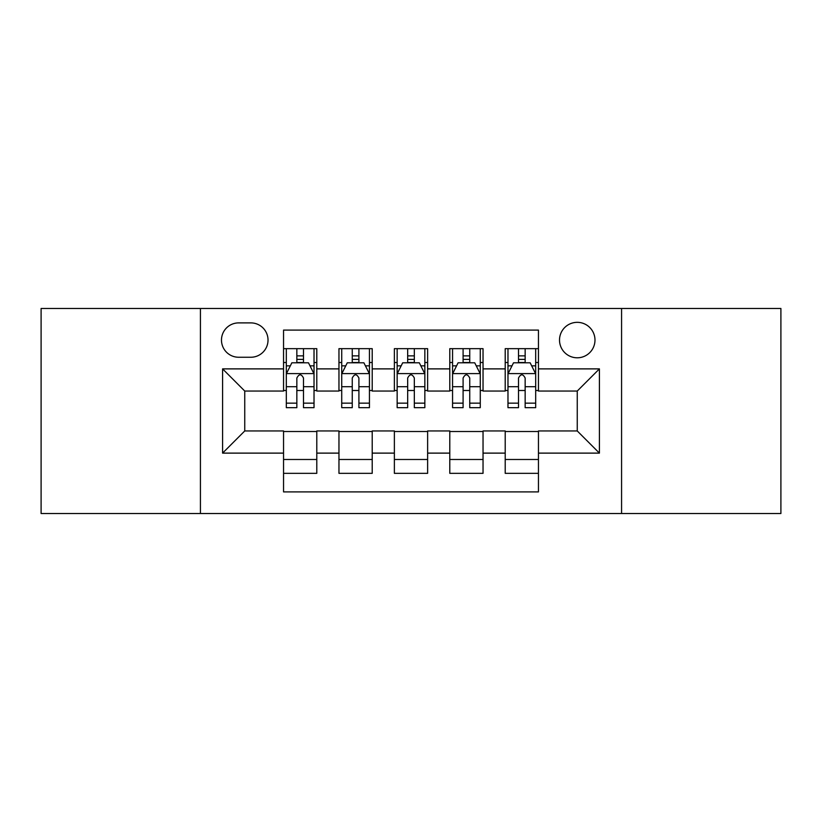 <?xml version="1.0" encoding="UTF-8"?>
<svg xmlns="http://www.w3.org/2000/svg" width="822" height="822" viewBox="0 0 822 822"><rect width="100%" height="100%" fill="white"/><g stroke="black" fill="none" stroke-linecap="round" stroke-linejoin="round"><path stroke-width="1.23" d="M577.25 322.337A17.735 17.735 0 0 0 559.515 340.072A17.735 17.735 0 0 0 577.25 357.796A17.735 17.735 0 0 0 594.984 340.072A17.735 17.735 0 0 0 577.25 322.337M621.576 513.524L780.9 513.524L780.9 308.476L621.576 308.476L621.576 513.524L200.424 513.524L200.424 308.476L41.1 308.476L41.1 513.524L200.424 513.524M538.451 348.662L505.211 348.662L505.211 368.883L483.038 368.883L483.038 391.046L505.211 391.046L505.211 368.883M483.038 368.883L483.038 348.662L449.788 348.662L449.788 368.883L427.625 368.883L427.625 391.046L449.788 391.046L449.788 368.883M427.625 368.883L427.625 348.662L394.375 348.662L394.375 368.883L372.212 368.883L372.212 391.046L394.375 391.046L394.375 368.883M372.212 368.883L372.212 348.662L338.962 348.662L338.962 391.046L316.789 391.046L316.789 348.662L283.549 348.662M283.549 473.338L316.789 473.338L316.789 430.954L338.962 430.954L338.962 473.338L372.212 473.338L372.212 430.954L394.375 430.954L394.375 453.117L372.212 453.117M394.375 453.117L394.375 473.338L427.625 473.338L427.625 430.954L449.788 430.954L449.788 453.117L427.625 453.117M449.788 453.117L449.788 473.338L483.038 473.338L483.038 430.954L505.211 430.954L505.211 453.117L483.038 453.117M238.657 357.251L250.844 357.251A17.18 17.18 0 0 0 268.023 340.072A17.18 17.18 0 0 0 250.844 322.892L238.657 322.892A17.18 17.18 0 0 0 221.478 340.072A17.18 17.18 0 0 0 238.657 357.251M621.576 308.476L200.424 308.476M538.451 368.883L538.451 330.095L283.549 330.095L283.549 391.046L244.751 391.046L244.751 430.954L283.549 430.954L283.549 491.905L538.451 491.905L538.451 430.954L577.25 430.954L577.25 391.046L538.451 391.046L538.451 368.883L599.413 368.883L599.413 453.117L538.451 453.117M283.549 453.117L222.587 453.117L222.587 368.883L283.549 368.883M505.211 453.117L505.211 473.338L538.451 473.338M283.549 362.512L286.313 362.512M296.845 362.512L303.493 362.512M314.025 362.512L316.789 362.512M283.549 390.491L286.313 390.491M296.845 390.491L303.493 390.491M314.025 390.491L316.789 390.491M283.549 431.509L316.789 431.509M283.549 459.488L316.789 459.488M338.962 390.491L341.726 390.491M352.258 390.491L358.906 390.491M369.438 390.491L372.212 390.491M338.962 362.512L341.726 362.512M352.258 362.512L358.906 362.512M369.438 362.512L372.212 362.512M338.962 431.509L372.212 431.509M338.962 459.488L372.212 459.488M394.375 431.509L427.625 431.509M394.375 459.488L427.625 459.488M394.375 362.512L397.149 362.512M407.671 362.512L414.329 362.512M424.851 362.512L427.625 362.512M394.375 390.491L397.149 390.491M407.671 390.491L414.329 390.491M424.851 390.491L427.625 390.491M449.788 431.509L483.038 431.509M449.788 459.488L483.038 459.488M449.788 362.512L452.562 362.512M463.094 362.512L469.742 362.512M480.274 362.512L483.038 362.512M449.788 390.491L452.562 390.491M463.094 390.491L469.742 390.491M480.274 390.491L483.038 390.491M505.211 431.509L538.451 431.509M505.211 459.488L538.451 459.488M505.211 362.512L507.975 362.512M518.507 362.512L525.155 362.512M535.687 362.512L538.451 362.512M505.211 390.491L507.975 390.491M518.507 390.491L525.155 390.491M535.687 390.491L538.451 390.491M244.751 391.046L222.587 368.883M244.751 430.954L222.587 453.117M599.413 368.883L577.25 391.046M599.413 453.117L577.25 430.954M303.493 355.864L296.845 355.864M314.025 403.16L303.493 403.16L303.493 407.671L314.025 407.671L314.025 373.876L308.476 362.79L291.851 362.79L286.313 373.876L286.313 407.671L296.845 407.671L296.845 403.16L286.313 403.16M286.313 373.876L286.313 348.662M314.025 373.876L314.025 348.662M296.845 362.79L296.845 348.662M303.493 348.662L303.493 362.79M303.493 403.16L303.493 378.028C301.284 373.753 299.064 373.753 296.845 378.028L296.845 403.16M358.906 355.864L352.258 355.864M369.438 403.16L358.906 403.16L358.906 407.671L369.438 407.671L369.438 373.876L363.899 362.79L347.274 362.79L341.726 373.876L341.726 407.671L352.258 407.671L352.258 403.16L341.726 403.16M341.726 373.876L341.726 348.662M369.438 373.876L369.438 348.662M352.258 362.79L352.258 348.662M358.906 348.662L358.906 362.79M358.906 403.16L358.906 378.028C356.697 373.753 354.477 373.753 352.258 378.028L352.258 403.16M414.329 355.864L407.671 355.864M424.851 403.16L414.329 403.16L414.329 407.671L424.851 407.671L424.851 373.876L419.312 362.79L402.688 362.79L397.149 373.876L397.149 407.671L407.671 407.671L407.671 403.16L397.149 403.16M397.149 373.876L397.149 348.662M424.851 373.876L424.851 348.662M407.671 362.79L407.671 348.662M414.329 348.662L414.329 362.79M414.329 403.16L414.329 378.028C412.11 373.753 409.89 373.753 407.671 378.028L407.671 403.16M469.742 355.864L463.094 355.864M480.274 403.16L469.742 403.16L469.742 407.671L480.274 407.671L480.274 373.876L474.726 362.79L458.101 362.79L452.562 373.876L452.562 407.671L463.094 407.671L463.094 403.16L452.562 403.16M452.562 373.876L452.562 348.662M480.274 373.876L480.274 348.662M463.094 362.79L463.094 348.662M469.742 348.662L469.742 362.79M469.742 403.16L469.742 378.028C467.523 373.753 465.314 373.753 463.094 378.028L463.094 403.16M525.155 355.864L518.507 355.864M535.687 403.16L525.155 403.16L525.155 407.671L535.687 407.671L535.687 373.876L530.149 362.79L513.524 362.79L507.975 373.876L507.975 407.671L518.507 407.671L518.507 403.16L507.975 403.16M507.975 373.876L507.975 348.662M535.687 373.876L535.687 348.662M518.507 362.79L518.507 348.662M525.155 348.662L525.155 362.79M525.155 403.16L525.155 378.028C522.946 373.753 520.727 373.753 518.507 378.028L518.507 403.16M338.962 453.117L316.789 453.117M338.962 368.883L316.789 368.883M313.881 373.599L286.457 373.599M286.313 365.841L290.33 365.841M310.007 365.841L314.025 365.841M296.845 386.72L286.313 386.72M314.025 386.72L303.493 386.72M303.493 359.389L296.845 359.389M369.304 373.599L341.87 373.599M341.726 365.841L345.743 365.841M365.42 365.841L369.438 365.841M352.258 386.72L341.726 386.72M369.438 386.72L358.906 386.72M358.906 359.389L352.258 359.389M424.717 373.599L397.283 373.599M397.149 365.841L401.167 365.841M420.833 365.841L424.851 365.841M407.671 386.72L397.149 386.72M424.851 386.72L414.329 386.72M414.329 359.389L407.671 359.389M480.13 373.599L452.696 373.599M452.562 365.841L456.58 365.841M476.257 365.841L480.274 365.841M463.094 386.72L452.562 386.72M480.274 386.72L469.742 386.72M469.742 359.389L463.094 359.389M535.543 373.599L508.119 373.599M507.975 365.841L511.993 365.841M531.67 365.841L535.687 365.841M518.507 386.72L507.975 386.72M535.687 386.72L525.155 386.72M525.155 359.389L518.507 359.389"/></g></svg>
